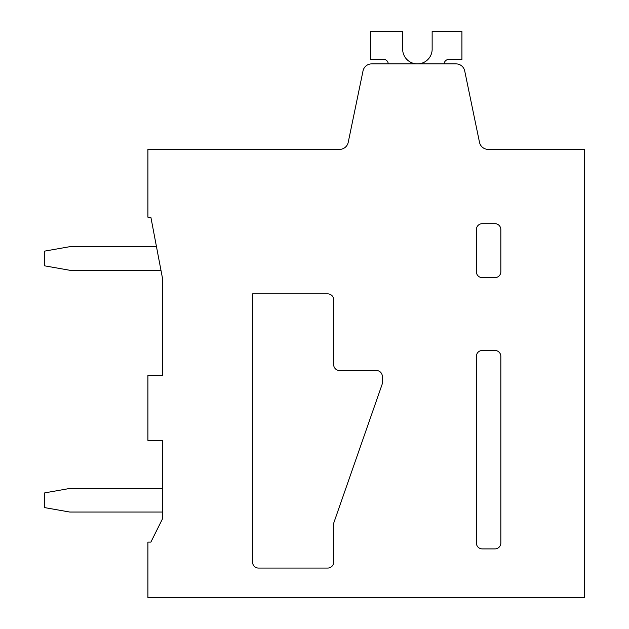 <?xml version="1.0" encoding="UTF-8"?>
<svg xmlns="http://www.w3.org/2000/svg" width="629" height="629" viewBox="0 0 629 629"><rect width="100%" height="100%" fill="white"/><g stroke="black" fill="none" stroke-linecap="round" stroke-linejoin="round"><path stroke-width="0.94" d="M476.373 543L476.373 356.368A5.897 5.897 0 0 1 482.27 350.471L494.944 350.471A5.897 5.897 0 0 1 500.841 356.368L500.841 543A5.897 5.897 0 0 1 494.944 548.897L482.27 548.897A5.897 5.897 0 0 1 476.373 543M147.909 149.387L147.909 217.202L150.866 217.202L162.652 279.119L162.652 375.529L147.909 375.529L147.909 440.402L162.652 440.402L162.652 518.532L150.866 542.119L147.909 542.119L147.909 597.55L584.286 597.55L584.286 149.387L488.167 149.387A8.845 8.845 0 0 1 479.502 142.335L464.713 70.935A8.845 8.845 0 0 0 456.056 63.883L371.668 63.883A8.845 8.845 0 0 0 363.012 70.935L348.222 142.335A8.845 8.845 0 0 1 339.566 149.387L147.909 149.387M286.494 149.387L339.566 149.387M482.27 223.688L494.944 223.688A5.897 5.897 0 0 1 500.841 229.585L500.841 271.744A5.897 5.897 0 0 1 494.944 277.641L482.27 277.641A5.897 5.897 0 0 1 476.373 271.744L476.373 229.585A5.897 5.897 0 0 1 482.27 223.688M333.669 299.758A5.897 5.897 0 0 0 327.772 293.861L252.583 293.861L252.583 562.169A5.897 5.897 0 0 0 258.48 568.066L327.74 568.066A5.897 5.897 0 0 0 333.637 562.169L333.661 524.248A5.905 5.905 0 0 1 333.991 522.314L381.984 384.736A5.905 5.905 0 0 0 382.314 382.794L382.314 376.417A5.897 5.897 0 0 0 376.417 370.52L339.566 370.52A5.897 5.897 0 0 1 333.669 364.623L333.669 299.758M444.231 63.883A4.427 4.427 0 0 1 448.658 59.464A4.427 4.427 0 0 0 444.231 63.883A4.427 4.427 0 0 1 448.658 59.464A4.427 4.427 0 0 0 444.231 63.883A4.427 4.427 0 0 1 448.658 59.464A4.427 4.427 0 0 0 444.231 63.883A4.427 4.427 0 0 1 448.658 59.464A4.427 4.427 0 0 0 444.231 63.883A4.427 4.427 0 0 1 448.658 59.464A4.427 4.427 0 0 0 444.231 63.883A4.427 4.427 0 0 1 448.658 59.464M448.658 59.456L461.922 59.456L461.922 31.45L432.147 31.45L432.147 48.535A14.75 14.75 0 0 1 417.703 63.883A14.75 14.75 0 0 1 402.654 49.133A14.75 14.75 0 0 0 417.703 63.883A14.75 14.75 0 0 0 432.147 48.535A14.75 14.75 0 0 1 417.703 63.883A14.75 14.75 0 0 1 402.654 49.133A14.75 14.75 0 0 0 417.703 63.883A14.75 14.75 0 0 0 432.147 48.535A14.75 14.75 0 0 1 417.703 63.883A14.75 14.75 0 0 1 402.654 49.133A14.75 14.75 0 0 0 417.703 63.883A14.75 14.75 0 0 0 432.147 48.535A14.75 14.75 0 0 1 417.703 63.883A14.75 14.75 0 0 1 402.654 49.133A14.75 14.75 0 0 0 417.703 63.883A14.75 14.75 0 0 0 432.147 48.535A14.75 14.75 0 0 1 417.703 63.883A14.75 14.75 0 0 1 402.654 49.133A14.75 14.75 0 0 0 417.703 63.883A14.75 14.75 0 0 0 432.147 48.535A14.75 14.75 0 0 1 417.703 63.883A14.75 14.75 0 0 1 402.654 49.133M383.784 59.464A4.427 4.427 0 0 1 388.211 63.883M402.662 49.133L402.662 31.45L370.52 31.45L370.52 59.456L383.784 59.456M156.479 246.686L69.78 246.686L44.722 251.105L44.722 265.855L69.78 270.273L160.969 270.273M44.722 492.877L44.722 507.627L69.78 512.045L162.659 512.045M162.659 488.458L69.78 488.458L44.714 492.877"/></g></svg>
